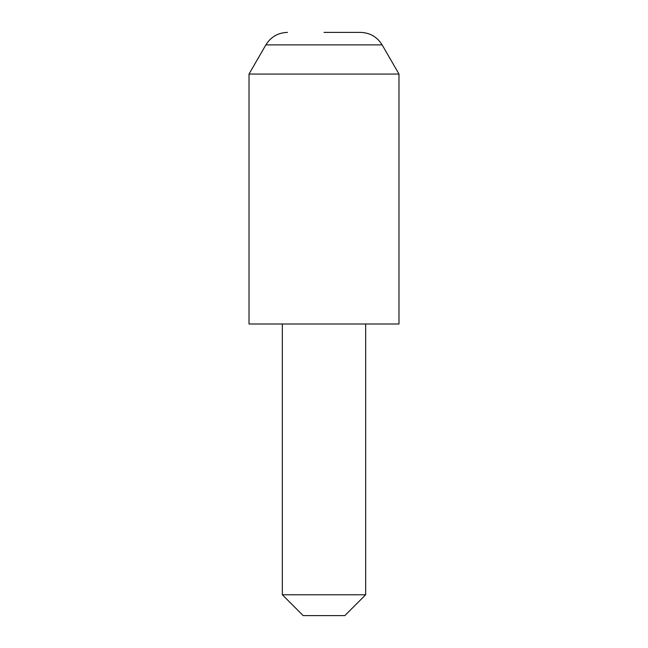 <?xml version="1.0" encoding="UTF-8"?>
<svg xmlns="http://www.w3.org/2000/svg" width="648" height="648" viewBox="0 0 648 648"><rect width="100%" height="100%" fill="white"/><g stroke="black" fill="none" stroke-linecap="round" stroke-linejoin="round"><path stroke-width="0.49" stroke-dasharray="3.24 2.43" d="M303.175 615.6L344.825 615.6M365.658 594.775L282.342 594.775M249.018 324L398.982 324M249.018 74.058L398.982 74.058M324 324L282.342 324L324 324M265.85 44.898L382.15 44.898"/><path stroke-width="0.97" d="M324 32.4L360.499 32.4L324 32.4M344.825 615.6L303.175 615.6L282.342 594.775L365.658 594.775L344.825 615.6M398.982 74.058L249.018 74.058L249.018 324L398.982 324L398.982 74.058L382.15 44.898L265.85 44.898L249.018 74.058M382.15 44.898C377.16 36.879 369.943 32.708 360.499 32.4M365.658 324L365.658 594.775M282.342 324L282.342 594.775M265.85 44.898C270.84 36.879 278.057 32.708 287.501 32.4"/></g></svg>
